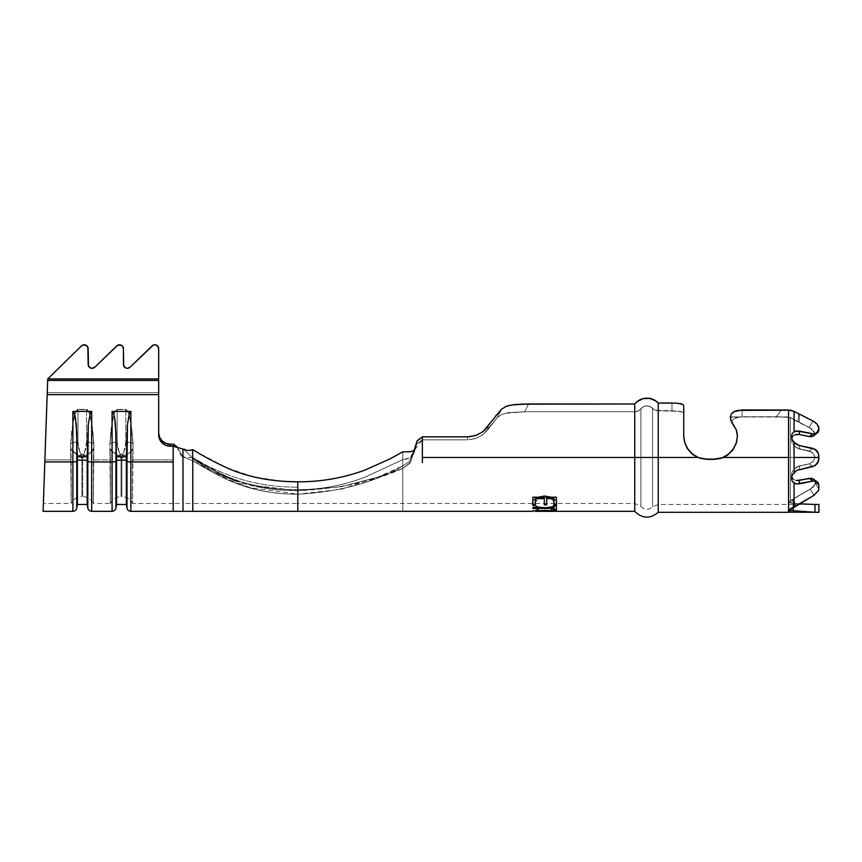 <?xml version="1.0" encoding="UTF-8"?>
<svg xmlns="http://www.w3.org/2000/svg" width="862" height="862" viewBox="0 0 862 862"><rect width="100%" height="100%" fill="white"/><g stroke="black" fill="none" stroke-linecap="round" stroke-linejoin="round"><path stroke-width="0.65" stroke-dasharray="4.31 3.23" d="M123.428 364.389L123.428 364.604A3.922 3.911 -0 0 0 127.339 368.516L125.841 368.225L123.719 366.102L123.255 347.806L122.005 345.921L119.926 345.048L116.779 346.125L94.809 367.417L92.794 368.236L90.553 367.988L88.808 366.544L88.161 364.604A3.922 3.911 -0 0 0 92.072 368.516L90.575 368.225L88.452 366.102L87.989 347.806L85.769 345.328L83.517 345.091L81.513 346.125L82.774 345.306L85.737 345.317L87.859 347.44L88.323 365.736L90.553 368.214L92.794 368.451L94.809 367.417L92.072 368.516A3.922 3.911 -0 0 0 94.809 367.417L116.779 346.125L119.506 344.8A3.922 3.911 180 0 0 116.779 345.899L116.779 346.125A3.922 3.911 0 0 1 119.506 345.015L122.275 346.168L123.126 347.44L123.428 364.604L124.074 366.77L126.919 368.494L130.065 367.417L127.339 368.516A3.922 3.911 -0 0 0 130.065 367.417L152.046 345.899L154.772 345.015A3.922 3.911 -0 0 0 152.046 346.125A3.922 3.911 0 0 1 154.772 345.015L157.541 346.168L158.683 348.938L158.683 379.129L47.712 379.129L47.669 380.454L158.683 380.454L158.683 379.129L47.712 379.129L81.513 346.125A3.922 3.911 0 0 1 84.239 345.015L84.239 344.8A3.922 3.911 180 0 0 81.513 345.899L47.722 378.914L158.683 378.914L158.683 348.711L157.53 345.942M44.468 472.204L44.824 461.957L72.882 461.957L72.882 411.422L91.674 411.422L91.674 461.957L112.071 461.957L112.071 411.422L130.862 411.422L130.862 461.957L173.187 461.957L173.187 446.247L165.946 445.385L162.131 442.917L159.578 439.243L158.683 434.89L158.683 380.454L47.669 380.454L47.712 379.129L158.683 379.129L158.683 348.938L157.541 346.168L154.772 345.015L152.046 346.125L130.065 367.417L128.061 368.236L125.809 367.988L123.589 365.51L123.428 348.938A3.922 3.911 -0 0 0 116.779 346.125L94.809 367.417A3.922 3.911 0 0 1 88.161 364.604L88.161 348.938A3.922 3.911 -0 0 0 81.513 346.125L47.733 378.633L47.475 385.939M156.27 345.102L154.772 344.8A3.922 3.911 180 0 0 152.046 345.899L130.065 367.417L153.307 345.08M796.466 480.533L793.977 479.703L792.167 477.839L791.478 475.059L792.156 471.902L793.967 469.1L799.311 465.922L799.311 469.37L794.064 472.419L794.064 457.453L788.547 457.453L790.379 457.453L790.379 417.51L811.347 428.759L815.096 433.823L813.092 436.204L815.096 433.823L811.519 428.888L788.547 417.003L788.547 457.453L794.064 457.453L794.064 472.419L792.178 475.177L791.478 478.302L792.178 481.19L794.064 483.173L794.064 507.33L788.547 509.938L788.547 457.453L723.498 457.453L788.547 457.453L788.547 417.003L739.111 416.928L733.109 419.244L731.913 421.41L732.625 423.867L731.913 421.41L733.109 419.244L739.111 416.928L776.274 416.734L790.379 417.51L790.379 457.453L788.547 457.453L788.547 417.003L788.547 504.464L788.547 457.453L722.841 457.453L788.547 457.453L722.841 457.453L788.547 457.453L788.547 509.938L793.115 510.552L788.504 510.39L788.547 512.297L788.547 510.53L790.206 512.179L788.504 510.39L793.115 510.552L793.062 503.246L799.602 503.796L788.504 502.826L790.379 500.876L790.379 457.453L815.096 457.453L813.383 453.595L811.519 451.947L799.311 448.973L793.977 445.816L792.167 443.025L791.478 439.868L792.156 437.077L793.967 435.202L796.456 434.362L799.311 434.491L793.977 435.191L792.167 437.056L791.478 439.835L792.156 442.993L793.967 445.794L799.311 448.973L811.347 451.839L813.103 453.261L815.096 457.453L790.379 457.453L790.379 417.51L790.379 500.876L811.778 488.183L814.805 484.778L815.226 483.022L818.9 489.174L813.556 478.949L817.327 481.869M508.44 405.614L528.6 403.998L634.744 403.998L634.744 457.453L422.38 457.453L422.38 461.784L422.38 457.453L634.744 457.453L634.744 511.328L634.744 411.767L524.678 411.767L508.321 412.661L501.964 414.363L497.417 417.488L483.248 434.459L476.923 438.058L469.424 439.76L476.923 438.058L483.248 434.459L497.417 417.488L501.996 414.353L508.375 412.661L524.678 411.767L634.744 411.767L634.744 457.453L422.38 457.453L634.744 457.453L634.744 503.483L634.744 411.767A7.833 7.78 180 0 0 640.886 408.825L640.886 457.453L640.886 408.825A7.693 7.629 180 0 1 652.534 408.34L652.534 506.942L652.534 457.453L652.534 506.942L652.534 457.453L640.886 457.453L640.886 506.457L640.886 457.453L634.744 457.453L658.256 457.453L658.256 504.464L658.256 457.453L652.534 457.453L652.534 408.34A7.833 7.78 180 0 0 658.256 410.797L658.256 457.453L698.285 457.453L658.256 457.453L658.256 410.797L680.323 411.368L682.855 412.284L683.728 413.749L683.728 435.773L683.728 413.749L682.844 412.273L676.498 410.915L658.256 410.797L658.256 457.453L698.285 457.453L658.256 457.453L658.256 504.464L658.256 457.453L697.627 457.453L706.84 459.36L714.286 459.36L721.925 458.067L714.286 459.36L706.84 459.36L714.286 459.09L706.84 459.09L699.201 457.787M736.342 442.799L737.398 435.773L736.256 429.815L730.567 419.18L731.235 414.008L730.351 416.928L731.127 421.119L730.351 416.928L739.111 416.928L733.174 416.917L730.491 417.704L733.174 416.917L776.274 416.734L781.468 409.946L788.816 410.021M735.135 411.12L742.107 409.946L781.468 409.946L776.274 416.734L742.107 416.734L742.107 409.946L742.107 416.734L735.706 417.736L733.109 419.244L731.913 421.41L732.614 423.856M736.202 429.664L731.127 421.119L736.191 429.621M736.611 430.838L736.234 429.729M697.627 457.453L693.619 455.201L688.329 450.061L684.848 443.294L683.728 436.086L683.728 405.754L683.728 436.086L683.728 405.754L683.728 436.086L684.848 443.294L688.329 450.061L693.619 455.201L697.627 457.453L634.744 457.453L640.886 457.453L640.886 506.457L640.886 408.825A7.833 7.78 180 0 1 634.744 411.767L634.744 457.453L422.38 457.453L422.38 439.825L467.581 439.825L422.38 439.825L422.38 462.517L422.38 436.829L467.581 436.829L467.581 439.825L422.38 439.825L422.38 436.829L467.581 436.829L467.581 439.825L467.581 436.829L467.581 439.825L475.35 438.618L467.581 439.825L422.38 439.825L422.38 436.829L422.38 457.453L634.744 457.453L634.744 403.998A15.527 15.408 180 0 1 658.256 403.028L658.256 512.297L658.245 403.007M422.38 442.346L422.38 462.517M681.433 403.825L680.301 403.567M671.972 403.028L671.972 410.797L680.323 411.368L682.855 412.284L683.728 413.749L683.728 405.754L683.728 413.749L682.844 412.273L680.323 411.357L655.142 410.161L649.829 406.498L646.597 405.937L643.429 406.756L638.16 410.991L634.744 411.767L524.678 411.767L528.6 403.998L524.678 411.767L634.744 411.767L638.16 410.991L643.429 406.756L646.597 405.937L649.829 406.498L655.142 410.161L658.256 410.797A7.833 7.78 180 0 1 652.534 408.34L652.534 457.453L652.534 408.34A7.693 7.629 180 0 0 640.886 408.825L640.886 457.453L658.256 457.453L658.256 410.797L671.972 410.797L671.972 403.028L676.487 403.147L671.972 403.028L671.972 410.797L671.972 403.028L676.498 403.147M796.628 466.945L809.31 463.842L799.311 465.922L809.31 463.842L813.103 461.633L815.096 457.453L817.305 457.453L818.9 456.321L818.9 457.453L817.305 457.453L818.9 458.573L817.305 457.453L818.9 457.453L818.458 461.332L818.9 458.573L817.305 457.453L818.9 458.573L818.9 456.321L817.305 457.453L815.096 457.453L813.383 461.31L809.31 463.842L813.103 461.633L815.096 457.453L817.305 457.453L818.9 456.321L817.305 457.453L815.096 457.453L813.092 453.261L809.31 451.052L799.311 448.973L799.311 445.525L799.311 448.973L794.635 446.484M520.142 404.17L512.448 404.828M532.662 502.255L532.274 503.537L533.233 505.811L535.744 507.47L542.133 508.569L553.35 507.513L555.947 505.886L556.981 503.634L556.033 500.994L553.523 498.419L549.428 496.684L544.633 496.006L539.892 496.684L535.819 498.376L532.662 502.255M534.946 510.918L554.568 510.854L550.656 509.733L552.068 509.313L556.981 510.843L544.762 510.078L532.274 510.843L537.198 509.313L538.599 509.733L534.688 511.241L538.599 510.11L537.198 509.313L532.274 511.241L537.198 509.313L538.599 509.733L534.688 511.241L538.599 510.11L537.198 509.69L532.576 511.317M554.298 511.058L550.656 510.11L554.298 511.058M556.981 511.241L552.068 509.69L550.656 510.11L552.068 509.313L556.475 510.929M501.619 409.17L506.059 406.379L501.619 409.17L497.417 417.488L487.946 429.556L487.946 426.464L501.619 409.17L497.417 417.488L501.619 409.17L497.417 417.488L501.996 414.353L504.96 413.351L524.678 411.767L508.321 412.661L501.964 414.363L497.417 417.488L487.946 429.556L487.946 426.464M154.772 344.8L154.772 345.015A3.922 3.911 0 0 1 158.683 348.938L158.683 348.711A3.922 3.911 180 0 0 154.772 344.8L154.772 345.015A3.922 3.911 -0 0 1 158.683 348.938L158.683 394.656L47.173 394.656L44.285 477.365L47.248 392.63L158.683 392.63L47.248 392.63L44.899 459.92L71.201 459.92L44.899 459.92L44.285 477.365L47.173 394.656L44.824 461.957L47.173 394.656L158.683 394.656L158.683 378.914L47.712 379.129L81.513 345.899M43.617 496.544L43.488 500.369M43.1 511.328L44.134 481.632M47.248 392.63L158.683 392.63L158.683 432.864L158.683 392.63L47.248 392.63L47.722 378.914L47.669 380.454L47.712 379.129L158.683 379.129L158.683 432.864L159.578 437.206L162.131 440.891L165.946 443.359L173.187 444.221L173.187 459.92L132.543 459.92L133.071 443.973L131.908 429.912L129.041 414.363L126.552 409.665L116.37 409.665L114.84 411.81L112.739 418.867L111.026 429.912L109.851 443.973L110.39 459.92L93.355 459.92L110.39 459.92L110.39 503.483L110.39 459.92L93.355 459.92L93.355 503.483L93.893 443.973L91.006 418.867L88.905 411.81L87.374 409.665L77.192 409.665L75.662 411.81L73.55 418.867L70.673 443.973L71.201 503.483L71.201 459.92L44.899 459.92L71.201 459.92L70.673 443.973L71.837 429.912L74.703 414.363L77.192 409.665L87.374 409.665L89.864 414.353L92.719 429.912L93.893 443.973L93.355 459.92L110.39 459.92L109.851 443.973L111.026 429.912L113.881 414.363L114.84 411.81L117.157 409.396L126.552 409.665L129.041 414.353L131.908 429.912L133.071 443.973L132.543 459.92L173.187 459.92L132.543 459.92L132.543 503.483L132.543 459.92L173.187 459.92C173.187 517.114 173.187 517.114 173.187 459.92C173.187 517.114 173.187 517.114 173.187 459.92L173.187 444.221L170.439 444.221L170.439 446.247L173.187 446.247L173.187 444.221L176.732 446.494L182.981 456.892L192.776 460.761C220.629 477.494 248.493 494.228 297.778 494.228L297.778 490.661L340.953 486.75L377.61 477.203L402.791 468.4L402.791 465.933L409.45 461.407L417.251 443.477L422.38 439.825L417.24 443.488L409.439 461.418L402.791 465.933L402.791 459.661L402.791 503.483L402.791 459.661L402.791 465.933L409.439 461.418L417.24 443.488L422.38 439.825L414.083 450.578M814.396 435.202L818.9 429.782L818.9 428.188L817.305 431.086L818.9 428.188L818.458 426.194L818.9 428.188L817.305 431.086L818.9 428.188L818.9 429.782L817.305 431.086L818.9 429.782L818.458 431.679L818.9 429.782L817.176 433.133L815.204 433.909L799.311 431.043L794.064 431.733L794.064 411.411L799.311 414.18L799.311 422.499L797.996 421.787L798.675 413.846L799.311 414.18L799.311 422.499L799.311 414.18L799.311 422.499L809.31 427.52L790.379 417.51L797.996 421.787L798.675 413.846L797.996 421.787L798.675 413.846L794.064 411.411L794.064 431.733L792.178 433.715L791.478 436.603L792.178 439.717L796.38 444.372M818.458 426.194L817.176 424.201L812.834 420.925L815.204 422.38M796.628 447.949L809.31 451.052L812.834 448.315L809.31 451.052L813.103 453.261L815.096 457.453L813.103 461.633L809.31 463.842L812.834 466.579L809.31 463.842L812.834 466.579L809.31 463.842L799.311 465.922L799.311 469.37L799.311 465.922L793.977 469.079L792.167 471.87L791.478 475.027L792.156 477.817L793.967 479.692L796.456 480.533L809.31 478.324L813.459 478.884L815.226 482.052L818.9 485.112L818.458 483.216L818.9 485.112L815.226 482.052L818.9 485.112L818.9 489.174L818.48 490.877L815.484 494.271L818.48 490.877L818.9 489.174L815.226 483.022L813.954 486.125L812.252 487.817L792.21 499.54L788.547 502.438L788.547 457.453L788.493 502.826L799.602 503.796L793.169 503.257L793.223 507.847L793.169 503.257L788.547 502.471L788.547 509.938L788.461 502.675L789.096 504.399L788.547 502.977L788.547 504.464L788.547 502.945L789.01 504.151M818.458 453.563L818.9 456.321L817.176 451.128L812.834 448.315L815.204 449.296M794.064 457.453L794.064 442.475L794.064 457.453M812.834 466.579L817.176 463.767L818.458 461.332M737.398 435.773L736.687 441.872L733.81 448.596L728.702 454.306L723.498 457.453L728.702 454.306L733.81 448.596L736.687 441.872L737.398 435.644M803.966 501.264L796.316 505.671L792.631 499.292L790.379 500.876L790.379 457.453L790.379 500.876L788.547 502.427L789.096 504.421L658.256 504.464L652.534 506.942C648.504 510.272 644.625 510.11 640.886 506.457L634.744 503.483L402.791 503.483L402.791 461.784L402.791 503.483L297.778 503.483L297.778 489.691L297.778 503.483L192.776 503.483L192.776 457.463L192.776 458.875L212.752 471.202L249.355 487.493L297.778 494.228L297.778 489.691L297.778 494.228C339.65 491.879 374.658 482.44 402.791 465.933L402.791 451.828L402.791 468.4L410.204 462.98L416.949 441.29L422.38 436.829L417.283 440.611L410.581 462.204L402.791 468.4L410.581 462.204L414.32 449.608M818.9 485.112L818.9 489.174L815.226 483.022L813.954 486.125L812.252 487.817L792.631 499.292L796.305 505.682L792.641 499.292L810.108 489.293L813.997 495.273L810.108 489.304L814.805 484.778L815.226 482.052L813.556 478.949L815.226 482.052L818.9 485.112M815.204 480.985L817.176 481.761L812.834 481.061L815.204 480.985M795.895 505.929L794.064 507.33L794.064 483.173L799.311 483.851L812.834 481.061L809.31 478.324L796.973 480.587M788.547 457.453L788.547 410.021L788.547 457.453M789.032 410.032L790.96 410.301M482.235 435.202L475.35 438.618L482.235 435.202L487.396 430.289L482.235 435.202M736.267 429.836L736.676 431.065M818.9 429.782L815.096 433.823L814.396 432.013L814.655 434.836L811.519 436.668L799.311 434.491L809.31 436.571L812.834 433.834L799.311 431.043L799.311 434.491L799.311 431.043M731.224 414.019L733.756 411.777L742.107 409.946L742.107 416.734L742.107 409.946L781.468 409.946L776.274 416.734L781.468 409.946L785.045 409.967M637.083 401.638L642.987 398.653M649.582 398.384L652.814 399.3M527.533 403.998L528.6 403.998L524.678 411.767L528.6 403.998L634.744 403.998M700.386 458.444L706.84 459.09M683.728 405.754L682.844 404.418M733.163 424.557L731.202 421.335L730.383 417.801M733.217 424.61L730.836 420.29M731.687 422.369L731.116 421.098M730.631 419.514L730.351 416.928L732.097 423.091M732.625 423.867L731.913 421.41L733.109 419.244L739.111 416.928L730.351 416.939M788.547 502.438L790.379 500.876L794.064 507.33L790.379 500.876L794.064 507.33L790.379 500.876L791.801 499.798L795.475 506.209L791.79 499.809L792.641 499.292L796.316 505.671L795.486 506.199L791.801 499.798L795.486 506.199L788.547 509.938L788.547 502.427L788.547 509.916L793.115 510.552L793.062 503.246L788.547 502.481M815.484 494.271L813.997 495.273L810.108 489.304L813.997 495.273L796.316 505.671M794.635 468.411L799.311 465.922L799.311 469.37L795.637 471.018L792.178 475.177L791.478 478.302L792.178 481.19L794.064 483.173L799.311 483.851L799.311 480.403L799.311 483.851L812.834 481.061L809.31 478.324L813.556 478.949M791.478 478.302L791.478 475.048L791.478 478.302M791.984 477.473L791.499 475.673M814.978 504.464L814.978 512.297L788.504 510.39L814.978 512.297L788.547 510.53L814.978 512.297L814.978 504.464L818.9 504.464L789.096 504.421M818.9 504.464L818.9 512.297L814.978 512.297L818.9 512.297L818.9 504.464M812.834 420.925L809.31 427.52L812.834 420.925M798.514 430.914L794.064 431.733L792.178 433.715L791.478 436.603L792.178 439.717L794.064 442.475L799.311 445.525L799.311 448.973L799.311 445.525M791.478 436.603L791.478 439.857L791.478 436.603M791.984 437.422L791.499 439.221M790.335 410.183L794.064 411.411L788.547 410.021M788.547 417.003L776.274 416.734L790.379 417.51M814.396 432.013L809.31 427.52L814.396 432.013M809.31 451.052L812.834 448.315L809.31 451.052M818.458 483.216L817.176 481.761M813.092 436.204L809.31 436.571L812.834 433.834L817.176 433.133M510.272 405.194L506.059 406.379M512.373 404.838L510.369 405.172M520.098 404.17L516.931 404.353M422.38 436.829L422.38 457.453L422.38 436.829M413.103 454.317L410.204 462.98L402.791 468.4L402.791 465.933L378.052 477.042L341.417 489.239L297.778 494.228L341.417 489.239L378.052 477.042L402.791 465.933L402.791 459.661L402.791 465.933C374.658 482.44 339.65 491.879 297.778 494.228L297.778 489.681L297.778 494.228C248.181 494.228 220.478 476.557 192.776 458.875L192.776 458.606C220.747 474.628 248.73 490.661 297.778 490.661L297.778 481.869L297.778 490.661C339.208 488.797 374.216 481.384 402.791 468.4L402.791 451.828M402.791 511.328L402.791 462.517L402.791 511.328M413.954 450.934L409.45 461.407L402.791 465.933L402.791 468.4C374.216 481.384 339.208 488.797 297.778 490.661L297.778 494.228L297.778 490.661L249.269 484.95L212.677 471.169L192.776 460.761C220.424 475.705 248.084 490.661 297.778 490.661L297.778 494.228C248.493 494.228 220.629 477.494 192.776 460.761L192.776 458.606C221.049 472.882 249.312 487.17 297.778 487.17C249.312 487.17 221.049 472.882 192.776 458.606L192.776 450.169L192.776 458.606C190.34 455.416 187.076 452.238 182.981 449.059C187.076 452.238 190.34 455.416 192.776 458.606L192.776 449.748M402.791 451.882L402.791 468.4L377.61 477.203L340.953 486.75L297.778 490.661L297.778 481.858L297.778 490.661C248.73 490.661 220.747 474.628 192.776 458.606C190.34 455.416 187.076 452.238 182.981 449.059L182.981 456.892L182.981 449.059C187.076 452.238 190.34 455.416 192.776 458.606L192.776 460.761L182.981 456.892L182.981 503.483L182.981 456.892L192.776 460.761L182.981 456.892L182.981 449.059L173.187 446.247L182.981 449.059L182.981 456.892C179.479 456.591 176.839 441.807 173.187 444.221L173.187 459.92C173.187 517.114 173.187 517.114 173.187 459.92C173.187 517.114 173.187 517.114 173.187 459.92L173.187 511.328L173.187 461.957L173.187 511.328L173.187 461.957L173.187 511.328L173.187 461.957L130.862 461.957A3.922 1.013 0 0 1 126.994 461.116L127.468 424.373L129.516 412.984L130.862 411.422L112.071 411.422L113.881 414.353L115.465 424.373L116.564 460.179L126.358 460.179L126.358 504.464L126.358 456.774L116.564 456.774L126.358 456.774L126.994 432.832L126.358 456.774L126.994 461.116L126.994 508.084L127.468 424.373L129.041 414.363L130.862 411.422L130.862 461.957M297.778 511.328L297.778 499.238M182.981 511.328L182.981 449.145L182.981 511.328M192.776 460.761L192.776 503.483L182.981 503.483L182.981 459.92L182.981 503.483L173.187 503.505M158.683 380.454L158.683 392.63L158.683 380.454M43.94 487.235L43.736 493.247M44.824 461.957L72.882 461.957L72.882 511.328L72.882 411.422L74.703 414.353L76.276 424.373L77.386 460.179L87.181 460.179L87.181 504.464L87.181 456.774L77.386 456.774L87.181 456.774L88.28 424.373L90.338 412.984L91.674 411.422L72.882 411.422L74.703 414.363L76.276 424.373L77.386 460.179L87.181 460.179L87.816 461.116L87.816 432.832L87.181 456.774L87.816 461.116L87.816 508.084L87.816 432.832L88.28 424.373L90.338 412.984L91.674 411.422L91.674 461.957L112.071 461.957L112.071 511.328L112.071 411.422L113.881 414.363L115.465 424.373L116.564 460.179L126.358 460.179L126.994 461.116M44.199 479.983L44.544 470.005M173.187 503.483L132.543 503.483L133.039 448.024L129.914 452.421L124.128 455.686L121.854 458.153L124.128 455.686L129.925 452.41L133.039 448.024L132.543 503.483C130.281 499.109 126.714 496.824 121.854 496.631L121.854 458.153L121.854 496.631L121.068 496.631L121.068 458.153L111.123 450.298L115.54 454.306L121.854 458.153L121.854 496.631L121.854 458.153L122.619 455.276L120.314 455.276L121.068 458.153L121.854 458.153L121.068 458.153L121.068 496.631L121.068 458.153L120.314 455.276L122.619 455.276L122.619 454.242L120.314 454.242L120.314 455.276L122.619 455.276L121.854 458.153L121.068 458.153L121.068 496.631C116.208 496.824 112.653 499.109 110.39 503.483L109.883 448.024L111.123 450.287L109.883 448.024L110.39 503.483L93.355 503.483L93.861 448.024L90.736 452.421L84.95 455.686L82.677 458.153L84.95 455.686L90.736 452.41L93.861 448.024L93.355 503.483C91.103 499.109 87.536 496.824 82.677 496.631L82.677 458.153L82.677 496.631L81.89 496.631L81.89 458.153L71.945 450.298L76.362 454.306L82.677 458.153L82.677 496.631L82.677 458.153L83.431 455.276L81.136 455.276L81.89 458.153L82.677 458.153L81.89 458.153L81.89 496.631L81.89 458.153L81.136 455.276L83.431 455.276L83.431 454.242L81.136 454.242L81.136 455.276L83.431 455.276L82.677 458.153L81.89 458.153L81.89 496.631C77.03 496.824 73.464 499.109 71.201 503.483L70.706 448.024L71.945 450.287L70.706 448.024L71.201 503.483L43.369 503.483L43.402 502.805M158.683 434.89L158.683 394.656L158.683 434.89A11.756 11.357 0 0 0 170.439 446.247L170.439 444.221A11.756 11.357 180 0 1 158.683 432.864L158.683 434.89M91.674 461.957L91.674 511.328L91.674 461.957A3.922 1.013 0 0 1 87.816 461.116M116.564 504.464L116.564 460.179L116.564 504.464M115.928 461.116L116.564 460.179L115.928 461.116L115.928 432.832L115.928 508.084L115.928 461.116A3.922 1.013 0 0 1 112.071 461.957M125.777 409.396L125.777 442.034L125.777 409.396L117.157 409.396L125.777 409.396L128.082 411.81L130.194 418.867L131.908 429.912L133.039 448.024C132.306 450.977 129.343 453.531 124.128 455.686L121.854 458.153L122.619 455.276L120.314 455.276L120.314 454.242L122.619 454.242L122.619 455.276L124.128 455.686A7.833 1.972 14.6 0 0 122.619 455.276L122.619 454.242A7.833 2.22 -134 0 1 124.128 455.686A7.833 2.22 46 0 0 122.619 454.242C124.807 450.449 125.863 446.376 125.777 442.034A7.833 3.06 180 0 1 133.071 443.973A7.833 3.06 0 0 0 125.777 442.034L125.777 409.396L125.777 442.034A7.833 3.06 0 0 1 133.071 443.973L130.194 418.867L128.082 411.81L125.777 409.396M125.777 442.034C125.863 446.387 124.807 450.46 122.619 454.242A7.833 2.22 46 0 1 124.128 455.686C129.343 453.531 132.317 450.977 133.039 448.024L133.071 443.973A7.833 3.06 180 0 0 125.777 442.034L123.837 452.173M119.301 452.636L117.469 445.988M119.096 452.173L117.157 442.034L117.157 409.396L117.157 442.034A7.833 3.06 0 0 0 109.851 443.973L112.739 418.867L114.84 411.81L117.157 409.396L117.157 442.034C117.06 446.387 118.116 450.46 120.314 454.242A7.833 2.22 -46 0 0 118.794 455.686C113.579 453.531 110.616 450.977 109.883 448.024L109.851 443.973A7.833 3.06 180 0 1 117.157 442.034A7.833 3.06 180 0 0 109.851 443.973L109.883 448.024C110.616 450.977 113.59 453.531 118.794 455.686A7.833 2.22 134 0 1 120.314 454.242L120.314 455.276A7.833 1.972 -14.6 0 0 118.794 455.686L120.314 455.276L121.068 458.153L118.794 455.686L121.068 458.153L120.314 455.276L118.794 455.686A7.833 1.972 -14.6 0 1 120.314 455.276L120.314 454.242A7.833 2.22 134 0 0 118.794 455.686A7.833 2.22 -46 0 1 120.314 454.242C118.116 450.449 117.06 446.376 117.157 442.034L117.157 409.396L114.84 411.81L112.739 418.867L109.851 443.973A7.833 3.06 -0 0 1 117.157 442.034M123.632 452.636L125.464 445.988M122.619 455.276A7.833 1.972 14.6 0 1 124.128 455.686A7.833 2.22 -134 0 0 122.619 454.242L121.854 458.153L124.128 455.686L122.619 455.276M77.386 504.464L77.386 460.179L77.386 504.464M76.75 461.116L77.386 460.179L76.75 461.116L76.75 432.832L76.75 508.084L76.75 461.116A3.922 1.013 0 0 1 72.882 461.957M86.588 409.396L86.588 442.034L86.588 409.396L77.968 409.396L86.588 409.396L88.905 411.81L91.006 418.867L92.719 429.912L93.861 448.024C93.128 450.977 90.165 453.531 84.95 455.686L82.677 458.153L83.431 455.276L81.136 455.276L81.136 454.242L83.431 454.242L83.431 455.276L84.95 455.686A7.833 1.972 14.6 0 0 83.431 455.276L83.431 454.242A7.833 2.22 -134 0 1 84.95 455.686A7.833 2.22 46 0 0 83.431 454.242C85.629 450.449 86.685 446.376 86.588 442.034A7.833 3.06 180 0 1 93.893 443.973A7.833 3.06 0 0 0 86.588 442.034L86.588 409.396L86.588 442.034A7.833 3.06 0 0 1 93.893 443.973L91.006 418.867L88.905 411.81L86.588 409.396M86.588 442.034C86.685 446.387 85.629 450.46 83.431 454.242A7.833 2.22 46 0 1 84.95 455.686C90.165 453.531 93.128 450.977 93.861 448.024L93.893 443.973A7.833 3.06 180 0 0 86.588 442.034L84.648 452.173M80.112 452.636L78.28 445.988M79.907 452.173L77.968 442.034L77.968 409.396L77.968 442.034A7.833 3.06 0 0 0 70.673 443.973L73.55 418.867L75.662 411.81L77.968 409.396L77.968 442.034C77.882 446.387 78.938 450.46 81.136 454.242A7.833 2.22 -46 0 0 79.616 455.686C74.401 453.531 71.438 450.977 70.706 448.024L70.673 443.973A7.833 3.06 180 0 1 77.968 442.034A7.833 3.06 180 0 0 70.673 443.973L70.706 448.024C71.438 450.977 74.401 453.531 79.616 455.686A7.833 2.22 134 0 1 81.136 454.242L81.136 455.276A7.833 1.972 -14.6 0 0 79.616 455.686L81.136 455.276L81.89 458.153L79.616 455.686L81.89 458.153L81.136 455.276L79.616 455.686A7.833 1.972 -14.6 0 1 81.136 455.276L81.136 454.242A7.833 2.22 134 0 0 79.616 455.686A7.833 2.22 -46 0 1 81.136 454.242C78.938 450.449 77.882 446.376 77.968 442.034L77.968 409.396L75.662 411.81L73.55 418.867L70.673 443.973A7.833 3.06 -0 0 1 77.968 442.034M84.454 452.636L86.275 445.988M83.431 455.276A7.833 1.972 14.6 0 1 84.95 455.686A7.833 2.22 -134 0 0 83.431 454.242L82.677 458.153L84.95 455.686L83.431 455.276M182.981 461.957L182.981 449.113M176.732 446.494L182.981 456.892L182.981 459.92L182.981 456.892L176.732 446.494M123.428 364.604L123.428 364.378A3.922 3.911 180 0 0 130.065 367.19L130.065 367.417A3.922 3.911 0 0 1 123.428 364.604L123.428 348.711L123.428 364.604M88.161 364.389L88.161 348.711A3.922 3.911 180 0 0 84.239 344.8L84.239 345.015A3.922 3.911 0 0 1 88.161 348.938L88.161 364.378A3.922 3.911 180 0 0 94.809 367.19L116.779 345.899M123.428 348.711L123.428 348.711A3.922 3.911 180 0 0 119.506 344.8L119.506 345.015A3.922 3.911 0 0 1 123.428 348.938M533.158 505.714L544.525 508.699C552.057 508.774 556.206 507.082 556.981 503.634L556.981 503.3C556.173 506.727 552.025 508.397 544.525 508.321L544.525 508.321C536.994 508.364 532.91 506.662 532.274 503.203L532.651 504.733M532.274 503.203C532.996 498.926 537.112 496.437 544.633 495.725L544.633 496.006C537.08 496.717 532.964 499.227 532.274 503.537L533.266 500.596L535.819 498.085L539.903 496.393L544.633 495.725C552.273 496.48 556.378 499.001 556.981 503.3L556.981 503.634C556.378 499.292 552.262 496.738 544.633 496.006L549.417 496.404L553.512 498.128L556.033 500.671L556.981 503.3L556.572 504.485L553.35 507.147L546.917 508.203L539.795 507.998L535.744 507.104L533.233 505.455L532.274 503.203M534.99 502.201L535.582 505.143L537.403 506.457L544.536 507.632L551.702 506.544L553.738 505.11L554.568 503.246L551.766 499.109L544.644 497.158L537.457 499.087L534.99 502.201M534.688 503.58C535.151 500.079 538.47 498.042 544.644 497.449L544.644 497.158C538.47 497.762 535.151 499.798 534.688 503.246L534.688 503.246C535.108 506.037 538.394 507.492 544.536 507.632C550.667 507.589 554.018 506.123 554.568 503.246C554.029 499.788 550.721 497.762 544.644 497.158L544.644 497.449C550.753 498.064 554.061 500.1 554.568 503.58L554.568 503.58C554.007 506.5 550.667 507.977 544.536 507.998L544.536 507.998C538.405 507.858 535.119 506.382 534.688 503.58L537.457 499.389L544.644 497.449L551.766 499.41L554.568 503.58L553.738 505.455L551.702 506.899L544.536 507.998L537.403 506.813L535.582 505.488L534.688 503.58M535.388 510.918L554.266 510.929L550.656 509.733L552.068 509.313L556.518 510.929L542.489 510.11L532.619 511.328M533.244 510.886L532.576 510.929M556.518 510.929L555.893 510.897M553.964 508.03L553.964 509.841L553.964 508.03M556.378 505.606L556.378 509.841M532.878 508.408L532.878 507.319L553.964 507.319L553.964 505.251L556.378 505.251L553.964 505.251L553.964 507.675L532.878 507.319L532.878 508.408L532.878 507.675M544.331 498.344L544.331 504.906L544.331 498.344M546.734 504.561L546.734 498.344L546.734 504.561M553.964 498.344L553.964 504.906L553.964 498.344M556.378 497.245L556.378 504.906M532.878 504.906L532.878 496.954L556.378 496.954L532.878 496.954L532.878 504.906L532.878 497.245M535.291 504.561L535.291 498.333L535.291 504.561M813.836 435.741L817.348 433.015M414.051 450.567L413.674 451.699M413.9 451.343L414.126 450.287M403.028 451.807L390.421 458.681L365.143 470.005C343.626 477.936 321.181 481.88 297.778 481.847M413.652 451.742L410.603 456.58C409.138 458.433 406.541 459.457 402.791 459.64C409.547 458.455 413.189 455.739 413.738 451.516L413.652 451.742M402.791 459.64L366.307 476.578C344.563 485.241 321.72 489.605 297.778 489.681C269.17 489.627 243.418 484.498 220.553 474.294L227.309 477.408L192.776 457.463L213.453 469.984L235.822 480.748L220.92 474.477C243.364 484.498 268.987 489.562 297.778 489.681C321.72 489.605 344.563 485.241 366.307 476.578L402.791 459.64M283.124 481.352L253.719 476.901L226.76 467.85L195.372 451.203M192.776 449.619C189.155 450.729 186.742 450.804 185.535 449.835L184.059 449.188M192.776 457.463C184.403 457.625 187.14 457.313 182.981 456.892C185.664 456.838 181.623 457.388 192.776 457.463M532.619 510.929L535.14 510.929M556.399 510.929L554.083 510.929"/><path stroke-width="1.29" d="M116.779 345.899L94.809 367.19A3.922 3.911 180 0 1 92.072 368.3L94.809 367.19L117.706 345.242L121.036 345.112L122.77 346.556L123.428 348.711L122.275 345.942L121.003 345.102L119.506 344.8L116.779 345.899A3.922 3.911 180 0 1 123.428 348.711L123.719 365.887L125.841 367.999L127.339 368.3L130.065 367.19A3.922 3.911 180 0 1 123.428 364.378L123.428 348.711M153.296 345.091L130.065 367.201L152.046 345.899A3.922 3.911 180 0 1 154.772 344.8L153.296 345.091L154.772 344.8L157.541 345.942L156.27 345.102M47.475 385.939L47.173 394.656L158.683 394.656L158.683 380.454L47.669 380.454L43.369 503.483M676.454 403.147L682.844 404.418L683.728 405.754L683.728 436.086L684.439 441.872L687.316 448.596L692.423 454.306L697.627 457.453L658.256 457.453L697.627 457.453L692.423 454.306L687.316 448.596L684.439 441.872L683.728 436.086L683.728 405.754L682.844 404.418L676.498 403.147L658.256 403.028L658.256 457.453L634.744 457.453L634.744 511.328C642.287 518.741 650.12 519.064 658.256 512.297L658.256 403.028A15.527 15.408 180 0 0 634.744 403.998L634.744 457.453L658.256 457.453L658.256 512.297L788.547 512.297L790.217 512.179L788.547 510.563L788.547 512.297L788.493 510.39L793.223 510.563L788.547 509.916L788.547 457.453L723.498 457.453L788.547 457.453L788.547 410.021L742.107 409.946L733.767 411.777L731.235 414.008L730.351 416.928L730.836 420.29L736.277 429.847L737.398 436.086L736.277 443.294L732.797 450.061L727.506 455.201L720.74 458.444L714.286 459.36L721.925 457.787L714.286 459.09L721.257 458.013L714.286 459.09L706.84 459.09L699.869 458.013L706.84 459.36L699.201 458.067L706.84 459.36L714.286 459.36L706.84 459.36L699.201 457.787M684.784 442.799L683.728 435.773L684.493 441.807L687.337 448.359L692.423 454.037L698.285 457.453L693.263 454.673L688.145 449.544L684.784 442.799L688.145 449.544L693.263 454.673L698.285 457.453L692.423 454.037L687.337 448.359L684.493 441.807L683.728 435.773L684.784 442.799M732.98 449.544L736.342 442.799L732.98 449.544L727.862 454.673L732.98 449.544M722.841 457.453L728.702 454.037L722.841 457.453M736.234 429.729L737.398 435.773L736.611 430.838M680.312 403.567L681.433 403.825M676.498 403.147L677.51 403.211M658.256 403.028L655.734 400.873L658.256 403.028L672.026 403.028M815.204 422.38L817.176 424.201L812.834 420.925L794.064 411.411L788.547 410.021L788.547 509.916L794.064 507.33L794.064 483.173L794.064 507.33L813.997 495.273L818.706 490.316L818.9 485.112L817.176 481.761L812.834 481.061L796.51 483.981L794.064 483.173L792.178 481.179L791.478 478.291L792.178 475.177L796.391 470.523L815.204 465.599L818.458 461.332L818.9 458.573L818.9 457.453L794.064 457.453L794.064 472.419L794.064 457.453L818.9 457.453L818.458 453.563L815.204 449.296L799.311 445.525L794.064 442.475L794.064 457.453L794.064 442.475L792.178 439.717L791.478 436.592L792.178 433.705L794.064 431.733L796.391 430.935L812.834 433.834L815.204 433.909L818.458 431.679L817.176 433.133L812.834 433.834L809.31 436.571L811.347 436.689L814.396 435.202L813.103 436.204L809.31 436.571L799.311 434.491L809.31 436.571L812.834 433.834L799.311 431.043L799.311 434.491L794.635 434.857M413.685 451.677L417.283 440.611L422.38 436.829L467.581 436.829L475.35 435.612L467.581 436.829L422.38 436.829L422.38 442.346L422.38 436.829L416.949 441.29L413.9 451.332M476.718 435.138L469.154 436.786L476.718 435.138L483.162 431.506L476.718 435.138M487.946 426.464L483.162 431.506L501.619 409.17L495.219 416.551L501.619 409.17L506.091 406.368L501.619 409.17M512.578 404.806L506.091 406.368L512.416 404.828L528.6 403.998L520.142 404.17M556.399 511.328L634.744 511.328L634.744 457.453L422.38 457.453L634.744 457.453L634.744 403.998L520.098 404.17M422.38 462.517L422.38 442.346M556.378 504.906L553.964 504.906L553.964 498.344L546.734 498.344L553.964 498.344L546.734 498.344L546.734 504.906L544.331 504.906L544.331 498.645L535.291 498.635L535.291 504.906L532.878 504.906L532.878 497.245L556.378 497.245L556.378 504.906L553.964 504.906L553.964 498.635L546.734 498.635L546.734 504.906L544.331 504.906L544.331 498.645L535.291 498.333L544.331 498.645L535.291 498.333L535.291 504.906L532.878 504.906M532.878 507.675L553.964 507.675L553.964 505.606L556.378 505.606L556.378 509.841L553.964 509.841L553.964 508.408L532.878 508.408L532.878 507.675L553.964 507.675L553.964 505.606L556.378 505.606M546.605 510.843L554.568 511.241L546.605 510.843M555.893 511.295L544.762 510.455L556.981 511.241M542.489 510.498L536.38 510.907L542.489 510.498M533.244 511.274L532.274 511.241M506.08 406.368L508.44 405.614M482.246 432.185L487.429 427.175L482.246 432.185L475.35 435.612L482.246 432.185M81.513 345.899L47.722 378.914L81.513 345.899A3.922 3.911 180 0 1 88.161 348.711L88.452 365.887L90.575 367.999L92.072 368.3A3.922 3.911 180 0 1 88.161 364.378L87.859 347.214L85.737 345.102L84.239 344.8L81.513 345.899L83.517 344.865L86.75 345.705L87.989 347.591L88.161 364.378M44.285 477.365L44.027 484.886L44.285 477.365M43.488 500.369L43.617 496.544M157.541 345.942L158.683 348.711L158.683 378.914L47.722 378.914L47.669 380.454L158.683 380.454L158.683 434.89L159.578 439.243L162.131 442.917L165.946 445.385L173.187 446.247L173.187 461.957L130.862 461.957L130.862 411.422L112.071 411.422L112.071 461.957L91.674 461.957L91.674 411.422L72.882 411.422L72.882 461.957L44.824 461.957L44.468 472.204M47.248 392.63L47.669 380.454L47.173 394.656L158.683 394.656L158.683 434.89A11.756 11.357 0 0 0 170.439 446.247L170.439 444.221L165.946 443.359L162.131 440.891L159.578 437.206L158.683 432.864A11.756 11.357 180 0 0 170.439 444.221L173.187 444.221L170.439 444.221L170.439 446.247L173.187 446.247L173.187 511.328L173.187 461.957L130.862 461.957L130.862 511.328L130.862 461.957A3.922 1.013 180 0 1 126.994 461.116L126.358 460.179L116.564 460.179L115.465 424.373L114.592 417.488L113.407 412.984L112.071 411.422L130.862 411.422L129.516 412.984L127.468 424.373L126.358 456.774L116.564 456.774L126.358 456.774L126.358 460.179L116.564 460.179L116.564 504.464L115.928 432.832L115.928 461.116L116.564 460.179L115.928 461.116L115.928 508.084L115.928 432.832L114.592 417.488L113.407 412.984L112.071 411.422L112.071 461.957L91.674 461.957L91.674 511.328L91.674 461.957A3.922 1.013 180 0 1 87.816 461.116L87.181 460.179L77.386 460.179L76.276 424.373L74.229 412.984L72.882 411.422L91.674 411.422L90.338 412.984L88.28 424.373L87.181 456.774L77.386 456.774L87.181 456.774L87.181 460.179L77.386 460.179L77.386 504.464L76.75 432.832L76.75 461.116L77.386 460.179L76.75 461.116L76.75 508.084L76.75 432.832L75.403 417.488L74.229 412.984L72.882 411.422L72.882 461.957L44.824 461.957L47.722 378.914L158.683 378.914L158.683 380.454L158.683 348.711A3.922 3.911 180 0 0 154.772 344.8M818.458 426.194L818.9 428.188L817.144 424.169M794.064 411.411L794.064 431.733L794.064 411.411L813.685 421.378M818.458 461.332L817.176 463.767L818.9 458.573L818.458 453.563L817.176 451.128L818.458 453.563M813.997 495.273L818.706 490.316L818.9 485.112L817.348 481.88L811.638 478.238L796.466 480.533M790.001 511.909L788.493 510.39L814.978 512.297L788.493 510.39L793.223 510.563L793.223 507.847L793.223 510.563L788.547 509.916L811.379 496.868M815.204 449.296L817.176 451.128L812.834 448.315L799.311 445.525L812.834 448.315L799.311 445.525L795.637 443.876L792.178 439.717L791.478 436.592L792.178 433.705L794.064 431.733L799.311 431.043L799.311 434.491L796.628 434.34M796.38 444.372L799.311 445.525M812.834 466.579L817.187 463.756L812.834 466.579L796.52 470.447L792.178 475.177L791.478 478.291L792.178 481.179L795.637 483.808L799.311 483.851L799.311 480.403L809.31 478.324L812.834 481.061L799.311 483.851L799.311 480.403L796.628 480.554M818.9 429.782L818.9 428.188L818.458 431.679L813.836 435.741M813.879 479.186L809.31 478.324L812.834 481.061L817.176 481.761L818.458 483.216M790.96 410.301L793.924 411.336M730.836 420.29L730.351 416.928L731.235 414.008L733.756 411.777L737.57 410.398L790.335 410.183M731.235 414.008L735.135 411.12M736.116 429.427L732.614 423.867L736.277 429.847L737.398 436.086L736.622 441.807L737.398 436.086L736.256 429.815L733.217 424.61M736.676 431.065L737.398 435.773L736.213 429.685M733.777 448.359L728.702 454.037L733.777 448.359L736.622 441.807L733.777 448.359M652.803 399.3L655.734 400.873L649.603 398.384L642.977 398.653L637.083 401.638L634.744 403.998L528.6 403.998M634.744 403.998L637.083 401.638M642.977 398.653L649.603 398.384M736.342 442.799L737.398 436.086L736.277 443.294L732.797 450.061L727.506 455.201L723.498 457.453L714.286 459.36L706.84 459.09M682.844 404.418L683.728 405.754M733.174 424.567L736.202 429.664M730.567 419.18L730.814 420.193M732.097 423.091L731.687 422.369M731.116 421.098L730.631 419.514M793.008 478.938L791.984 477.473M799.602 503.796L814.978 504.464L799.602 503.796M814.978 512.297L814.978 504.464L814.978 512.297L818.9 512.297L818.9 504.464L814.978 504.464L818.9 504.464L818.9 512.297L790.206 512.179M793.008 435.957L791.984 437.422M788.547 410.021L785.013 409.967M788.547 509.938L789.172 510.099M812.834 420.925L817.208 424.233M516.931 404.353L512.416 404.828M297.778 499.238L297.778 481.88L297.778 511.328L192.776 511.328L192.776 461.957L192.776 511.306L182.981 511.328L182.981 461.957L182.981 511.328L130.862 511.328C128.804 511.166 127.511 510.088 126.994 508.084L126.994 461.116L126.358 460.179L126.358 504.464L126.994 432.832L126.994 508.084L126.358 504.464L116.564 504.464L115.928 508.084C115.411 510.088 114.129 511.166 112.071 511.328L112.071 461.957A3.922 1.013 0 0 0 115.928 461.116A3.922 1.013 180 0 1 112.071 461.957L112.071 511.328L91.674 511.328C89.616 511.166 88.333 510.088 87.816 508.084L87.816 461.116L87.181 460.179L87.181 504.464L87.816 432.832L87.816 508.084L87.181 504.464L77.386 504.464L76.75 508.084C76.233 510.088 74.951 511.166 72.882 511.328L72.882 461.957A3.922 1.013 0 0 0 76.75 461.116A3.922 1.013 180 0 1 72.882 461.957L72.882 511.328L43.1 511.328L43.736 493.247M192.776 461.957L192.517 449.63M182.981 449.113L182.981 461.957M44.134 481.632L44.199 479.983M44.544 470.005L44.824 461.957M43.94 487.235L43.402 502.805M130.862 461.957L130.862 411.422L129.516 412.984L127.468 424.373L126.994 461.116A3.922 1.013 0 0 0 130.862 461.957M91.674 461.957L91.674 411.422L90.338 412.984L88.28 424.373L87.816 461.116A3.922 1.013 0 0 0 91.674 461.957M173.187 444.221L173.187 446.247L182.981 449.059L173.187 446.247L173.187 444.221L176.732 446.494L173.187 444.221M123.428 348.938L123.428 364.389M532.651 504.733L533.158 505.714M556.378 509.841L553.964 509.841L553.964 508.03L553.964 509.453L556.378 509.453L553.964 509.453L553.964 508.03L532.878 508.408M532.878 508.03L553.964 508.03L532.878 508.03M544.331 504.561L546.734 504.561L544.331 504.561M553.964 504.561L556.378 504.561L553.964 504.561M532.878 497.245L556.378 497.245M532.878 504.561L535.291 504.561L532.878 504.561M297.778 511.328L532.619 511.328M535.14 511.328L554.083 511.328M414.59 449.824C412.92 451.376 411.713 451.796 402.791 451.807L390.421 458.681L365.143 470.005C343.626 477.936 321.181 481.88 297.778 481.847L283.124 481.352M413.103 454.317L414.644 450.406L410.517 451.742L402.791 451.807M195.372 451.203L192.776 449.619C189.177 450.686 186.698 450.707 185.308 449.684L184.059 449.188M297.778 481.847C269.892 481.621 245.605 476.654 224.939 466.924C212.871 461.299 202.15 455.535 192.776 449.619"/></g></svg>
